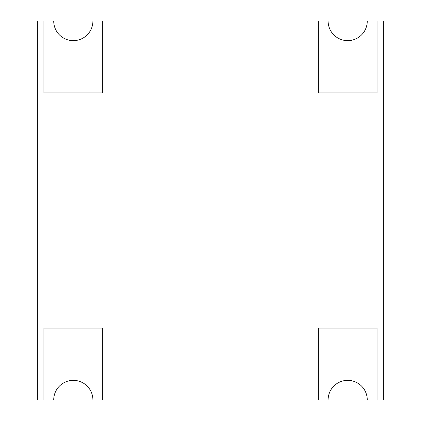 <?xml version="1.0" encoding="UTF-8"?>
<svg xmlns="http://www.w3.org/2000/svg" width="421" height="421" viewBox="0 0 421 421"><rect width="100%" height="100%" fill="white"/><g stroke="black" fill="none" stroke-linecap="round" stroke-linejoin="round"><path stroke-width="0.63" d="M318.292 92.909L377.084 92.909L377.084 21.05L367.286 21.05A19.598 19.598 0 0 1 347.688 40.648A19.598 19.598 0 0 1 328.091 21.05L318.292 21.05L318.292 92.909M318.292 21.05L92.909 21.05A19.598 19.598 0 0 1 73.312 40.648A19.598 19.598 0 0 1 53.714 21.05L37.38 21.05L37.38 399.95L53.714 399.95A19.598 19.598 0 0 1 73.312 380.352A19.598 19.598 0 0 1 92.909 399.95L328.091 399.95A19.598 19.598 0 0 1 347.688 380.352A19.598 19.598 0 0 1 367.286 399.95L383.62 399.95L383.62 21.05L377.084 21.05M377.084 399.95L377.084 328.091L318.292 328.091L318.292 399.95M43.916 21.05L43.916 92.909L102.708 92.909L102.708 21.05M102.708 399.95L102.708 328.091L43.916 328.091L43.916 399.95"/></g></svg>
